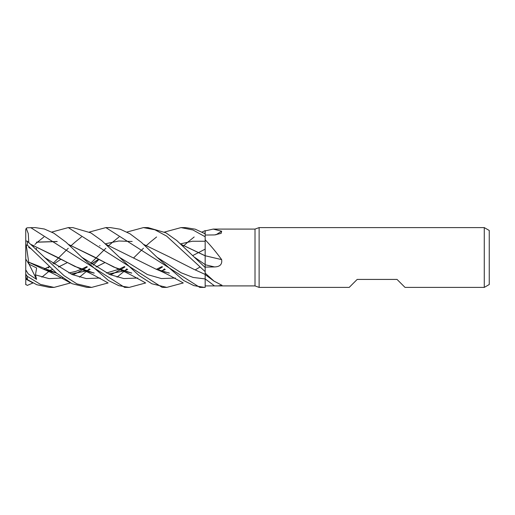 <?xml version="1.0" encoding="UTF-8"?>
<svg xmlns="http://www.w3.org/2000/svg" width="515" height="515" viewBox="0 0 515 515"><rect width="100%" height="100%" fill="white"/><g stroke="black" fill="none" stroke-linecap="round" stroke-linejoin="round"><path stroke-width="0.77" d="M205.15 276.581L205.17 285.896L205.17 271.624L205.17 274.444L193.524 269.133L170.748 257.597M205.163 273.439L205.17 267.105L214.51 266.931C219.963 266.776 222.338 264.337 221.643 259.611C216.39 252.382 210.899 245.777 205.17 239.784L205.15 255.801L205.17 230.907L213.197 229.091L255.009 229.091L259.116 227.598L484.267 227.598L489.25 230.475L489.25 284.525L484.267 287.402L405.022 287.402L397.046 279.426L357.178 279.426L349.202 287.402L259.116 287.402L255.009 285.909L218.334 285.909M126.928 232.059L143.434 227.598L147.992 227.598L165.933 232.825L176.774 240.518L205.17 267.504L205.17 264.62L205.17 267.916L205.157 264.433M205.15 263.719L205.15 263.062M205.15 261.44L205.17 239.784M255.009 285.909L255.009 229.091M213.197 229.091L221.643 231.209L221.141 233.366L214.51 234.93L205.17 235.04M205.17 273.15L214.06 281.151L222.023 285.316L218.103 285.909L205.17 285.896L205.17 287.364L205.157 278.911L205.17 287.389L199.807 287.402L105.852 227.598L110.41 227.598L120.207 229.227L129.992 233.784L141.361 242.327L157.088 257.339L181.126 272.77L193.138 277.443L205.157 278.911A504.674 456.869 -142.9 0 1 214.51 285.902M259.116 287.402L259.116 227.598M484.267 287.402L484.267 227.598M214.51 266.931A504.674 21.366 -165.1 0 1 205.17 264.742L205.17 267.105M181.46 244.503L205.17 255.749A506.058 21.424 -165.1 0 0 221.643 259.611M194.664 257.339L205.157 264.607L205.17 255.627M215.804 234.866A506.058 471.36 -135.2 0 0 221.643 231.209M202.092 232.059L205.17 230.591L205.157 233.784L205.17 230.907M49.916 270.497L49.137 271.186M49.086 271.231L41.863 277.173M32.973 282.941L27.346 285.4L25.75 284.415L25.75 282.883M48.204 267.922L49.479 266.738M53.019 263.377L68.27 248.262M70.555 246.157L71.295 245.488M71.334 245.449L75.325 241.934M75.415 241.85L81.434 236.977M89.346 232.059L105.852 227.598M204.358 287.402L193.833 285.613L183.63 280.514L157.088 257.339M51.764 232.059L68.27 227.598L72.827 227.598L90.872 232.883L101.79 240.66L119.506 257.339L147.445 274.566L161.414 278.576L175.383 278.023M34.891 244.432L37.743 241.934M37.84 241.85L43.859 236.977M183.301 282.941L166.776 287.402L162.373 287.402M166.776 287.402L151.861 283.778L139.05 275.544L119.506 257.339M68.27 227.598L162.225 287.402M147.857 227.598L143.434 227.598L154.88 229.78L166.667 236.128L205.17 271.605M70.555 282.941L54.036 287.402L49.479 287.402L36.771 284.711L27.346 279.613L27.346 276.355L25.75 274.154L26.233 279.001L27.829 279.935M54.036 287.402L40.511 284.415L27.346 276.355M28.776 242.462L28.267 233.585L26.233 228.274L27.346 227.778L35.245 227.598L44.342 229.008L53.837 233.192L65.959 242.121L81.93 257.339L109.869 274.566L123.838 278.576L137.808 278.023L123.838 278.576L109.869 274.566L81.93 257.339L108.633 280.617L118.836 285.671L129.201 287.402L145.719 282.941M128.95 287.402L124.643 287.402L30.688 227.598M164.51 232.059L181.023 227.598L185.567 227.598L195.224 229.181L205.17 233.791M181.023 227.598L192.99 229.986L205.17 236.778M108.137 282.941L91.618 287.402L87.26 287.402M91.618 287.402L76.973 283.907L64.085 275.699L27.346 241.252L25.75 240.872L25.75 244.329L26.233 244.998L27.346 245.185L56.695 273.207L72.087 283.701L87.061 287.402M106.29 244.496L155.948 269.133L169.358 273.15M195.391 269.796L200.058 266.976M36.571 248.32L36.262 249.08M28.686 262.141L26.233 244.998M28.724 262.199L43.215 269.133L56.624 273.143M71.115 274.057L85.973 271.012M86.063 270.98L90.125 269.551M96.041 267.028L104.764 262.663M123.375 267.922L124.643 266.738M133.675 257.88L143.434 248.262M145.719 246.157L146.46 245.488M146.498 245.449L150.477 241.934M150.573 241.85L156.592 236.977M25.75 274.366L25.75 269.834L28.222 273.883L36.571 279.368L35.458 274.888L36.636 267.987L28.943 264.124L28.698 262.167L56.534 273.066M70.98 273.999L85.876 270.98M85.973 270.948L90.08 269.512M96.009 267.008L104.738 262.65M181.563 244.593L205.15 255.807M35.458 274.888L49.054 278.621L62.65 278.023M72.898 274.83L75.814 273.517M76.014 273.42L82.593 269.834M82.651 269.796L87.312 266.976M91.689 264.118L98.5 259.264M205.15 255.743L205.17 264.62M98.906 259.489L93.254 265.174M89.346 268.843L87.608 270.407M87.505 270.497L86.72 271.186M86.668 271.231L79.439 277.173M205.163 232.844L204.358 233.308M164.51 268.849L162.772 270.407M162.669 270.497L161.884 271.186M205.131 249.157L192.848 255.517M165.244 269.512L161.137 270.948M131.686 273.066L113.841 267.098L95.211 257.378L68.817 244.593M57.229 241.58L36.449 242.205M157.815 269.796L162.476 266.976L157.815 269.796M36.501 242.127L57.023 241.484M68.707 244.503L118.373 269.133L131.776 273.143M161.234 270.98L165.283 269.551M31.228 244.593L57.635 257.378L74.81 266.416L94.11 273.066M108.568 273.999L123.458 270.98M123.555 270.948L127.669 269.512M180.675 243.814L192.301 241.252L205.15 241.245M36.475 249.434L35.934 248.906M44.348 257.339L72.287 274.572L86.256 278.576L100.225 278.023M110.48 274.83L113.39 273.517M113.59 273.42L120.175 269.834M120.233 269.796L124.894 266.976M25.75 240.563L25.75 244.889M126.928 268.843L125.19 270.407M125.087 270.497L124.302 271.186M124.25 271.231L117.014 277.173M160.944 267.929L162.225 266.738M183.301 246.157L184.035 245.488M184.08 245.449L188.052 241.934M188.142 241.85L194.174 236.977M31.125 244.503L80.797 269.133L94.206 273.15M108.697 274.057L123.555 271.012M123.645 270.98L127.707 269.545M48.391 270.948L52.504 269.512M58.427 267.002L67.156 262.65M25.75 284.692L25.814 277.656M25.853 277.817L28.679 280.636M85.793 267.922L87.061 266.738M90.601 263.377L105.852 248.262M108.137 246.157L108.877 245.488M108.916 245.449L112.901 241.934M112.991 241.85L119.017 236.977M26.252 279.317C25.396 278.686 25.763 278.782 27.346 279.613M48.487 270.98L52.543 269.545M58.465 267.028L67.182 262.663M99.582 245.867L100.007 245.694M105.459 243.769L118.817 241.001L132.175 241.484M143.878 244.503L170.362 257.378M28.943 264.124L25.75 259.051L25.75 244.329M25.75 253.419L25.75 229.6L26.233 228.274M33.404 246.55L34.061 245.616M25.75 277.521L25.75 259.051M36.571 279.368L29.059 264.189M27.346 245.185L27.346 241.252M205.17 274.566L214.06 281.151M155.948 269.133C160.609 270.967 165.766 273.414 171.418 276.491L182.632 282.587M169.12 272.937L163.899 271.778M43.215 269.133C47.76 270.909 53.09 273.452 59.212 276.767L69.886 282.587M98.487 259.251L91.458 263.963M86.874 266.564L81.286 269.274M81.216 269.3L75.705 271.418L68.849 273.002M56.386 272.944L51.152 271.778M162.038 266.564L156.438 269.274M131.537 272.937L126.748 271.901M118.373 269.133C123.001 270.954 128.209 273.426 133.984 276.561L145.05 282.587M28.698 247.509L31.389 248.912M124.456 266.564L118.862 269.274M118.798 269.3L106.431 273.002M93.962 272.937L88.735 271.778M80.797 269.133C85.451 270.967 90.724 273.478 96.601 276.664L107.468 282.587M60.918 259.251L53.875 263.963M49.292 266.564L43.704 269.274M26.233 279.31L32.303 282.587"/></g></svg>
